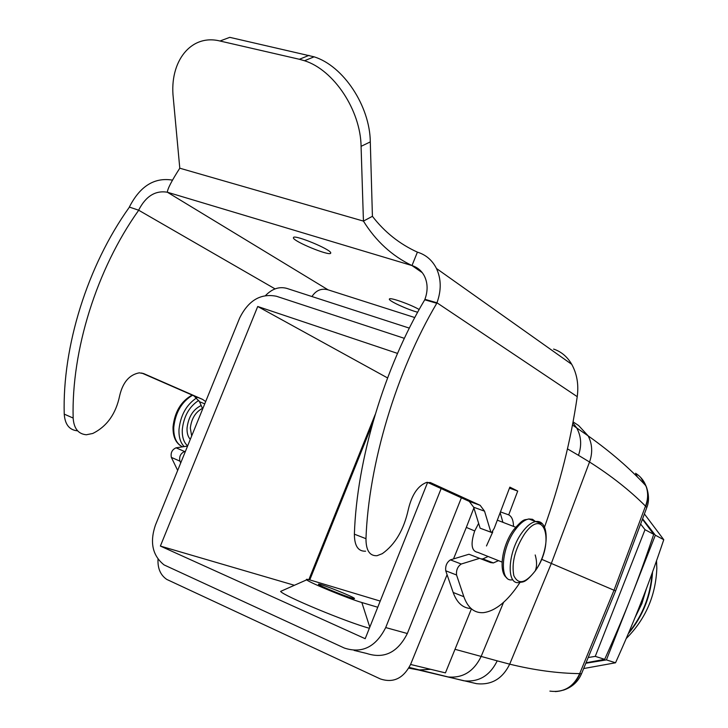 <?xml version="1.0" encoding="UTF-8"?>
<svg xmlns="http://www.w3.org/2000/svg" width="728" height="728" viewBox="0 0 728 728"><rect width="100%" height="100%" fill="white"/><g stroke="black" fill="none" stroke-linecap="round" stroke-linejoin="round"><path stroke-width="1.09" d="M656.483 560.942L656.829 568.35C655.691 595.859 645.49 619.255 626.216 638.529M628.765 632.577C642.678 615.397 650.45 595.622 652.088 573.255M628.228 633.833C643.042 616.052 651.141 595.431 652.552 571.981M478.642 523.368L474.702 530.949L466.32 527.409L473.882 507.953M502.056 562.08L477.823 552.37C471.416 551.223 470.37 544.08 474.702 530.949M491.673 532.496L480.134 528.2L473.664 507.234L484.53 511.165L490.872 532.159L491.673 532.496L494.239 528.291L509.846 487.132L517.726 491.054L509.454 488.16M466.32 527.409L453.499 558.922M447.083 574.711L410.583 664.464C403.385 678.451 393.293 683.274 380.316 678.924L166.757 579.415C160.46 575.093 157.548 568.331 158.022 559.131M490.49 561.825L490.235 562.453M471.416 608.845L445.436 672.881L410.583 664.464M430.694 669.323L418.4 669.96L408.781 668.14M409.336 328.128L286.759 288.37C279.215 286.368 272.163 288.743 265.593 295.495M404.359 338.338L276.431 296.26C260.688 293.156 248.421 300.409 239.649 318.027L155.382 525.225C149.613 542.378 152.507 555.601 164.055 564.901L344.344 648.047C362.053 653.835 375.839 647.001 385.704 627.563L407.334 633.524L461.379 497.806M407.334 633.524C397.706 652.506 384.175 659.149 366.739 653.471L354.081 650.404M409.181 667.412L463.772 680.771C478.733 682.382 489.871 675.748 497.215 660.86L509.691 664.163C502.493 678.824 491.427 685.321 476.494 683.656L447.638 676.904C462.562 678.451 473.737 671.625 481.153 656.429L455 649.303M385.704 627.563L441.141 488.588M581.554 673.655L615.615 590.918L541.523 559.25M646.801 507.534L645.499 506.106L614.032 590.199L579.697 673.618C557.812 673.364 534.47 670.215 509.691 664.163L551.333 563.427L589.534 462.007C592.783 452.78 592.328 444.071 588.16 435.881L578.633 425.534L573.082 421.867M397.524 353.408L257.721 306.488L160.378 546.064L365.192 638.702L427.609 482.418M318.482 584.138L318.418 584.247C318.072 585.512 354.117 599.881 354.454 598.607L354.49 598.525C354.891 597.288 319.51 583.146 318.482 584.138M555.291 691.6C566.857 690.881 575.102 684.912 580.016 673.691L579.697 673.618C573.546 687.014 563.609 692.847 549.886 691.118M572.918 422.786L576.549 427.673C581.272 436.181 581.918 445.399 578.469 455.319L589.534 462.007C611.138 475.703 629.793 490.408 645.499 506.106C648.184 499.19 648.33 492.419 645.918 485.813C643.834 480.48 640.394 476.312 635.599 473.282M645.782 506.288C648.275 499.799 648.502 493.384 646.464 487.041L640.685 477.441M637.437 477.067L635.617 473.3M294.403 585.285L160.378 546.064M375.184 414.541L308.854 579.67M387.569 377.932L257.721 306.488M369.369 628.255C347.092 622.313 283.483 595.868 280.599 591.409L282.546 590.545M380.216 601.082L311.302 580.352C307.252 579.142 305.714 578.969 306.679 579.834C309.036 582.464 348.612 598.753 361.843 602.52L377.759 607.252M563.408 690.153C572.062 687.241 578.105 681.763 581.526 673.719L580.016 673.691M372.563 423.541L309.764 579.907M656.529 560.815L656.829 568.35M517.726 491.054L508.708 514.869L500.455 511.893M479.688 558.312L461.243 564.027L450.414 559.859L468.969 554.245L490.636 562.598L493.402 562.926L498.498 560.651M513.513 526.408C513.386 520.302 511.784 516.452 508.708 514.869M461.243 564.027C457.657 566.475 456.092 570.133 456.556 575.002L463.854 596.705C467.849 607.844 474.328 613.167 483.31 612.667C495.568 611.101 507.789 601.046 519.965 582.491M544.499 527.136C559.95 483.947 570.861 440.449 577.231 396.66C578.833 384.657 577.004 373.883 571.735 364.328C567.294 356.72 561.243 351.633 553.589 349.076M436.773 303.267L424.733 299.79C384.248 367.767 356.766 460.014 354.381 534.179L365.975 538.684C368.614 464.318 396.296 371.58 436.773 303.267L436.955 302.793C441.45 290.39 441.286 278.951 436.463 268.486L571.735 364.337M365.975 538.684C365.975 550.413 369.669 556.083 377.04 555.701L382.291 553.671C395.24 544.471 403.931 529.656 408.381 509.227C411.911 494.585 417.999 485.64 426.644 482.409L430.867 482.791L480.161 505.314L469.241 501.383L427.327 482.291M484.53 511.165L480.161 505.314M473.664 507.234L469.241 501.383M354.381 534.179C354.436 545.864 358.167 551.533 365.593 551.187M424.733 299.79L424.915 299.317L436.955 302.793L577.231 396.66M450.414 559.859C446.81 562.28 445.245 565.92 445.736 570.779L453.171 592.465C456.911 602.83 462.871 608.18 471.043 608.517M481.099 558.867L482.81 558.904L488.133 556.501M502.911 522.322L500.154 512.685M480.134 528.2L490.872 532.159M311.957 296.542C316.061 290.281 321.439 288.051 328.101 289.844L167.385 192.238C167.44 189.016 171.581 181.008 179.789 168.204L363.436 221.103C375.857 241.114 392.046 255.938 411.993 265.565L417.399 252.143C425.916 254.764 432.268 260.214 436.463 268.486M422.295 272.7L411.993 265.565C417.508 267.294 421.649 270.807 424.433 276.103C427.809 283.156 427.973 290.891 424.915 299.317M328.101 289.844L414.796 317.554M417.663 312.23C407.871 309.709 389.316 301.219 389.334 299.254L389.435 298.926C390.372 297.288 410.446 304.422 419.173 309.5M293.384 238.038L293.548 237.328C296.023 235.017 330.203 249.222 330.74 252.771L330.585 253.371C328.264 255.728 294.658 241.887 293.384 238.038M417.399 252.143C399.536 243.998 384.548 232.059 372.418 216.307L370.297 141.896C369.942 106.124 343.443 65.93 314.105 56.82L229.775 37.346L219.993 41.014L299.381 59.277L308.99 55.373M172.281 180.298L172.363 180.107C154.354 177.186 140.013 186.177 129.338 207.071L138.62 210.192L129.338 207.071M370.297 141.896L361.079 146.337L363.436 221.103L372.418 216.307M411.993 265.565L167.385 192.238C155.373 190.217 145.791 196.205 138.62 210.192L275.057 288.889M361.079 146.337C360.606 110.401 333.934 69.952 304.513 60.742L299.381 59.277M219.993 41.014C190.763 33.67 169.26 61.734 173.264 97.743L179.789 168.204M129.165 207.48C87.406 265.866 62.235 346.81 64.237 414.132C64.983 424.515 69.406 430.075 77.505 430.821M138.447 210.61C96.642 269.269 71.326 350.55 73.155 418.054C73.874 428.464 78.269 434.034 86.35 434.762L92.756 433.469C106.971 426.426 115.952 413.786 119.701 395.55C122.877 382.246 129.42 374.674 139.321 372.836L143.798 373.646L202.557 399.372L205.669 401.565M202.693 408.881L199.481 401.701L193.939 395.85L141.723 373.009M187.569 446.082L176.049 447.82C172.036 449.667 170.479 452.852 171.362 457.393L177.668 470.415M185.412 451.387L184.584 451.515C180.58 453.38 179.015 456.583 179.889 461.133L180.735 462.89M640.631 524.033L645.008 529.675L595.267 656.365L588.188 657.53M642.433 519.191L653.708 534.334C645.563 558.585 637.965 579.625 630.921 597.442C623.978 615.287 615.224 635.917 604.668 659.341L586.013 662.808M595.267 656.365L604.668 659.341M645.008 529.675L653.708 534.334M642.587 518.791L655.327 535.198L606.424 659.896L585.84 663.244M644.398 513.941L663.763 539.712C655.728 563.581 648.248 584.284 641.322 601.829C634.488 619.401 625.898 639.712 615.533 662.78L583.647 668.55M606.424 659.896L615.533 662.78M655.327 535.198L663.763 539.712M634.952 617.726L641.896 603.567L646.464 588.47M492.756 531.94L486.477 545.964M512.385 579.797C499.199 582.455 500.809 548.985 515.178 529.893C519.883 523.441 524.433 519.801 528.828 518.973L532.505 519.292L535.435 521.485M535.107 571.08C524.497 584.093 522.977 581.481 519.11 582.518C505.978 585.23 507.68 551.706 522.021 532.541C526.726 526.062 531.267 522.413 535.644 521.567L541.805 523.605M524.324 534.279C544.826 504.595 555.346 543.534 535.198 570.943C525.425 583.437 518.309 585.012 513.832 575.648C511.42 563.108 514.914 549.312 524.324 534.279M418.4 669.96L447.638 676.904M503.539 602.375L481.153 656.429L497.215 660.86M535.198 554.964C537.018 561.324 537.018 566.648 535.198 570.943M202.475 408.381C195.559 411.966 191.5 418.536 190.317 428.091L191.673 435.972M578.478 455.319L567.476 448.876M201.183 405.496C193.166 409.409 188.452 416.889 187.051 427.964C186.832 432.933 187.915 436.727 190.299 439.357M198.79 400.355C189.253 406.579 183.747 416.325 182.282 429.602C182 437.028 183.784 442.451 187.651 445.882M361.843 602.52L369.797 627.181M196.797 397.779C186.505 404.586 180.571 415.142 178.997 429.474C178.697 437.073 180.435 442.779 184.211 446.592M192.547 395.24C181.718 401.71 175.457 412.421 173.755 427.382C173.519 437.419 176.458 443.898 182.592 446.837M445.736 570.779L456.556 575.002M463.854 596.705L453.171 592.465M429.893 482.446L430.867 482.791M64.237 414.132L73.155 418.054M143.343 373.455L143.798 373.646M193.939 395.85L202.557 399.372M199.481 401.701L204.741 403.849M176.049 447.82L184.584 451.515M171.362 457.393L179.889 461.133M515.642 527.227L497.324 520.165M506.715 577.732C498.234 572.144 501.965 545.5 513.586 529.875C524.77 516.825 524.651 520.593 528.828 518.973L535.644 521.567C549.84 519.1 549.667 550.859 535.18 570.97M615.606 590.909L646.837 507.425C647.474 505.769 650.441 498.716 646.455 487.041L645.918 485.804C629.775 468.377 610.519 451.733 588.16 435.881L572.49 425.016M306.679 579.834L280.599 591.409M180.135 445.427C175.139 441.741 172.782 435.508 173.046 426.745C174.766 411.748 181.136 401.192 192.147 395.067M482.81 558.904L493.402 562.926M330.585 253.371L330.776 252.88M304.513 60.742L314.105 56.82"/></g></svg>
